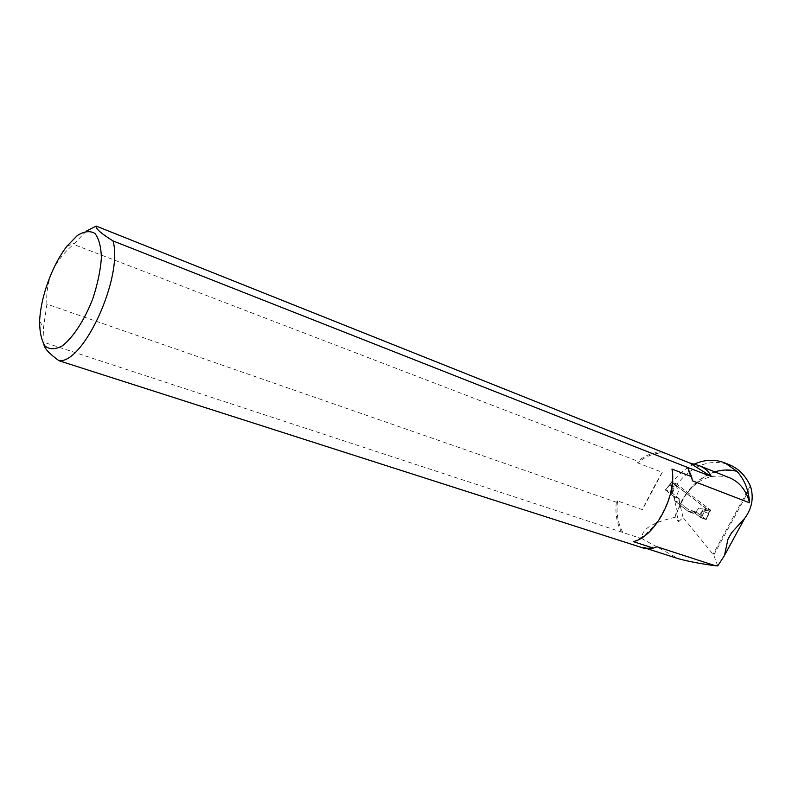 <?xml version="1.0" encoding="UTF-8"?>
<svg xmlns="http://www.w3.org/2000/svg" width="792" height="792" viewBox="0 0 792 792"><rect width="100%" height="100%" fill="white"/><g stroke="black" fill="none" stroke-linecap="round" stroke-linejoin="round"><path stroke-width="0.59" stroke-dasharray="3.96 2.97" d="M674.695 500.801L680.13 505.078L677.388 512.038L673.566 496.238L674.378 496.871L674.695 500.801L679.477 502.554L693.277 513.355L696.683 512.285L706.019 519.572L710.869 510.296L677.002 484.288C692.307 465.151 709.721 458.618 729.254 464.696M694.465 464.033C685.882 467.963 678.477 474.111 672.24 482.496L677.002 484.288M633.293 541.639C656.875 532.036 675.348 497.713 671.972 469.052M675.061 517.295L676.309 512.058L678.635 521.71L675.061 517.295C651.341 522.74 640.431 529.947 642.332 538.887L678.615 558.796M678.635 521.71L683.09 517.473L713.721 555.113L750.737 487.07M717.74 565.904L713.721 555.113M673.566 496.238L678.348 498L683.09 517.473M676.309 512.058L677.388 512.038M680.13 505.078L688.377 511.592L691.782 510.513L701.118 517.81L705.979 508.494L672.24 482.496M714.76 471.864C700.851 476.537 689.832 486.179 681.734 500.821L676.962 511.889M737.352 471.517C717.908 467.478 701.029 474.844 686.713 493.634M686.605 493.584L680.021 505.039M678.348 498L679.15 498.623L679.477 502.554M750.281 485.862L713.097 554.232M692.396 480.784L686.595 466.716M644.302 548.351L643.411 547.49L657.004 546.777M643.411 547.49L646.708 548.549M642.332 538.887L44.124 342.382L43.897 344.54M86.219 231.155L73.557 244.401L637.936 461.261L637.669 462.914L662.261 472.339C655.657 483.526 649.044 495.95 642.421 509.632L617.582 500.95L616.295 502.227L46.916 304.118C46.094 293.05 47.876 282.17 52.252 271.468C57.272 261.033 64.38 252.014 73.557 244.401M46.916 304.118L43.481 327.938L44.124 342.382M663.181 452.103C654.37 451.826 645.955 454.875 637.936 461.261M665.102 453.192C655.499 452.41 646.351 455.647 637.669 462.914M616.295 502.227C615.156 513.137 616.75 522.859 621.096 531.392M617.582 500.95C616.067 512.949 617.859 523.472 622.957 532.551M729.264 477.655C710.157 472.428 694.307 480.15 681.734 500.821L677.061 512.325M662.261 472.339L642.421 509.632M710.869 510.296L705.979 508.494M708.899 513.543L704.009 511.761M706.019 519.572L701.118 517.81M696.683 512.285L691.782 510.513M693.277 513.355L688.377 511.592M679.15 498.623L674.378 496.871M688.594 511.672L692 510.592L696.574 512.256L693.168 513.315L688.594 511.672L674.804 500.841L674.477 496.911L679.041 498.584L676.299 496.445L678.516 491.089L675.764 484.971L673.477 486.407L669.784 485.021L670.794 483.486L673.962 489.387L670.824 494.188L671.735 494.762L673.962 489.387M706.622 508.731L671.507 481.813L676.21 483.734L710.315 509.909L706.622 508.731L704.652 511.998L704.86 509.197L698.534 508.424L695.109 513.167L698.534 508.424M710.335 510.097L708.375 513.355L709.424 510.87L703.108 510.097L700.366 515.067L699.425 514.473L703.108 510.097M696.574 512.256L699.425 514.473M693.168 513.315L679.368 502.514L674.804 500.841M679.041 498.584L679.368 502.514M670.111 484.159L665.3 489.882L671.161 492.208L675.764 484.971M670.299 491.713L673.794 486.229M678.516 491.089L676.299 496.445M671.161 492.208L676.061 496.119M674.477 496.911L671.735 494.762M665.3 489.882L670.824 494.188M665.458 489.921L669.824 484.734M695.109 513.167L700.296 517.324L706.048 519.582L708.642 513.127M706.048 519.582L709.424 510.87M706.019 519.374L700.366 515.067M692 510.592L694.841 512.82M708.375 513.355L704.652 511.998M701.187 517.839L704.652 511.672M665.468 490.1C669.468 493.337 677.16 499.01 678.219 497.94C673.883 493.772 669.626 491.159 665.468 490.1L671.22 483.259M700.296 517.324L704.86 509.197M676.21 483.734L675.338 485.199M710.315 509.909L709.404 511.424M675.368 483.249L673.477 486.407M671.675 481.853L669.784 485.021M705.751 508.236L704.84 509.751M671.666 482.011L670.794 483.486M39.6 320.948L43.481 327.938M66.904 246.253L74.428 243.263M710.493 510.127L708.86 512.83M709.078 512.464L706.216 519.611M671.507 481.813L669.963 484.417"/><path stroke-width="1.19" d="M727.937 539.322L731.442 532.887L727.937 539.322L724.423 555.638L717.74 565.904L715.315 565.726L657.004 546.777L653.311 548.104L633.293 541.639C654.736 537.204 677.259 495.406 671.972 469.052L691.594 476.675L692.396 480.784L749.588 502.821C748.638 489.882 744.421 479.388 736.926 471.349L725.125 463.003C715.235 459.063 705.019 459.409 694.465 464.033M731.442 532.887L744.757 518.255C751.895 508.504 753.885 498.109 750.737 487.07L750.281 485.862C745.648 475.784 738.837 468.815 729.848 464.944L729.254 464.696M715.305 565.726C701.682 563.953 689.446 561.647 678.615 558.796L646.708 548.549M736.926 471.349C729.699 469.389 722.314 469.567 714.76 471.864M691.594 476.675L687.565 467.448L113.018 240.926C100.871 233.303 95.268 228.353 96.208 226.096L689.624 462.964L698.92 465.538C705.009 468.052 709.097 471.685 711.176 476.408L689.624 462.964M43.897 344.54C44.431 348.46 49.47 353.866 59.024 360.736C83.813 363.409 123.344 276.665 113.018 240.926M59.024 360.736L644.302 548.351L653.311 548.104M711.176 476.408L687.565 467.448M96.208 226.096L86.219 231.155M52.252 271.468C44.738 288.704 40.521 305.197 39.6 320.948C39.61 331.967 41.412 340.322 45.025 346.005C49.599 349.678 55.351 349.618 62.291 345.857C73.141 337.511 84.526 320.057 92.783 298.802C97.545 284.348 100.406 270.785 101.376 258.103C101.099 246.767 98.96 238.55 94.931 233.442C90.021 230.531 84.14 231.234 77.309 235.541L66.904 246.253C61.509 253.282 56.628 261.687 52.252 271.468M749.588 502.821C746.321 490.495 739.718 482.17 729.779 477.863L729.264 477.655M725.125 463.003L729.848 464.944M698.92 465.538L729.779 477.863M724.373 555.608L744.747 518.245"/></g></svg>
